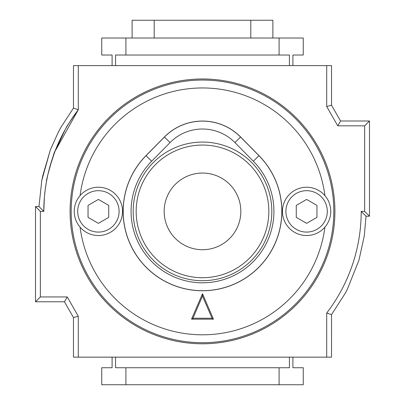 <?xml version="1.0" encoding="UTF-8"?>
<svg xmlns="http://www.w3.org/2000/svg" width="405" height="405" viewBox="0 0 405 405"><rect width="100%" height="100%" fill="white"/><g stroke="black" fill="none" stroke-linecap="round" stroke-linejoin="round"><path stroke-width="0.61" d="M344.731 283.702L344.999 283.141M345.009 283.12L345.202 282.715M351.616 267.148L351.97 266.136M45.299 189.019L46.56 181.126C44.98 184.037 55.08 148.179 54.908 151.495L78.297 109.74L78.297 65.62L326.703 65.62L326.703 106.5L337.745 125.823L364.652 125.823L364.652 211.385L361.204 211.385A166.981 166.981 0 0 1 326.703 313.03L326.982 312.665M326.703 357.149L331.533 357.149L331.543 314.66L326.703 313.03L326.703 357.149L78.297 357.149L78.297 316.264L67.255 296.946L40.348 296.946L40.348 211.385L43.796 211.385A166.981 166.981 0 0 1 78.297 109.74C70.192 121.161 66.131 127.241 66.111 127.99M45.633 186.69L45.421 188.143M45.188 189.889L44.434 196.82M44.363 197.63L43.796 211.385L38.966 206.555L41.811 180.25L50.397 149.759L58.376 132.07L60.963 127.271L73.467 108.1L78.297 109.74M54.908 151.495L65.175 129.635L54.908 151.495L49.936 166.516M292.906 357.149L292.906 367.74L303.244 367.74L303.244 384.75L101.756 384.75L101.756 367.74L112.094 367.74L112.094 357.149M64.456 301.776L73.467 317.55L78.297 316.264L67.255 296.946L64.456 301.776L35.518 301.776L35.518 206.555L40.348 211.385M326.703 65.62L331.533 65.62L331.533 105.219L340.544 120.994L369.481 120.994L369.481 216.214L366.034 216.214L369.481 216.214L364.652 211.385M73.467 108.1L73.467 65.62L78.297 65.62M354.345 258.755L354.917 256.765M78.297 357.149L73.467 357.149L73.467 317.55L73.467 357.149M125.909 384.75L125.909 367.74L115.572 367.74L115.572 357.149M279.091 384.75L279.091 367.74L125.909 367.74M289.428 357.149L289.428 367.74L279.091 367.74M292.906 65.62L292.906 55.024L303.244 55.024L303.244 38.019L101.756 38.019L101.756 55.024L112.094 55.024L112.094 65.62M125.909 38.019L125.909 55.024L115.572 55.024L115.572 65.62M279.091 38.019L279.091 55.024L125.909 55.024M289.428 65.62L289.428 55.024L279.091 55.024M35.518 206.555L38.966 206.545M40.348 296.946L35.518 301.776M331.533 314.67L345.5 292.856L347.227 289.54L358.977 260.121L364.282 235.842L366.034 216.214L361.204 211.385M364.652 125.823L369.481 120.994M337.745 125.823L340.544 120.994M326.703 106.5L331.533 105.219M272.884 38.019L272.884 20.25L132.116 20.25L132.116 38.019M154.199 20.25L154.199 38.019M250.801 20.25L250.801 38.019M202.5 290.76A79.375 79.375 0 0 0 258.998 155.631L240.6 136.986A53.526 53.526 0 0 0 164.4 136.986L146.002 155.631A79.375 79.375 0 0 0 202.5 290.76M98.395 187.231A24.148 24.148 0 0 1 122.543 211.385A24.148 24.148 0 0 1 98.395 235.533A24.148 24.148 0 0 1 74.242 211.385A24.148 24.148 0 0 1 98.395 187.231A24.148 24.148 0 0 0 74.242 211.385A24.148 24.148 0 0 0 98.395 235.533M306.605 187.231A24.148 24.148 0 0 1 330.758 211.385A24.148 24.148 0 0 1 306.605 235.533A24.148 24.148 0 0 1 282.457 211.385A24.148 24.148 0 0 1 306.605 187.231A24.148 24.148 0 0 0 282.457 211.385A24.148 24.148 0 0 0 306.605 235.533M202.5 78.97A132.41 132.41 0 0 1 334.91 211.385A132.41 132.41 0 0 1 202.5 343.794A132.41 132.41 0 0 1 70.09 211.385A132.41 132.41 0 0 1 202.5 78.97M213.455 319.17L202.5 293.757L191.545 319.17L213.455 319.17L212.058 318.249L202.5 296.08L202.5 293.757M202.5 296.08L192.942 318.249L191.545 319.17M192.942 318.249L212.058 318.249M296.257 217.358L306.605 223.337L316.958 217.358L316.958 205.406L306.605 199.432L296.257 205.406L296.257 217.358M88.042 217.358L98.395 223.337L108.743 217.358L108.743 205.406L98.395 199.432L88.042 205.406L88.042 217.358M202.5 290.689A79.309 79.309 0 0 1 146.048 155.682L164.45 137.032A53.455 53.455 0 0 1 240.55 137.032L258.952 155.682A79.309 79.309 0 0 1 202.5 290.689M202.5 142.069A69.316 69.316 0 0 1 271.816 211.385A69.316 69.316 0 0 1 202.5 280.7A69.316 69.316 0 0 1 133.184 211.385A69.316 69.316 0 0 1 202.5 142.069M240.55 137.032L234.935 142.57L253.338 161.22A71.422 71.422 0 0 1 252.887 262A71.422 71.422 0 0 1 152.113 262A71.422 71.422 0 0 1 151.662 161.22L146.048 155.682M234.935 142.57A45.568 45.568 0 0 0 170.065 142.57L151.662 161.22M98.395 232.085A20.701 20.701 0 0 0 119.095 211.385A20.701 20.701 0 0 0 98.395 190.684A20.701 20.701 0 0 0 77.694 211.385A20.701 20.701 0 0 0 98.395 232.085M306.605 232.085A20.701 20.701 0 0 0 327.306 211.385A20.701 20.701 0 0 0 306.605 190.684A20.701 20.701 0 0 0 285.905 211.385A20.701 20.701 0 0 0 306.605 232.085M80.069 227.114A123.439 123.439 0 0 0 324.932 227.114M202.5 80.058A131.321 131.321 0 0 1 333.821 211.385A131.321 131.321 0 0 1 202.5 342.706A131.321 131.321 0 0 1 71.179 211.385A131.321 131.321 0 0 1 202.5 80.058M324.932 195.655A123.439 123.439 0 0 0 80.069 195.655M202.5 145.056A66.329 66.329 0 0 1 268.829 211.385A66.329 66.329 0 0 1 202.5 277.714A66.329 66.329 0 0 1 136.171 211.385A66.329 66.329 0 0 1 202.5 145.056M202.5 249.718A38.333 38.333 0 0 0 240.833 211.385A38.333 38.333 0 0 0 202.5 173.051A38.333 38.333 0 0 0 164.167 211.385A38.333 38.333 0 0 0 202.5 249.718M253.338 161.22L258.952 155.682M164.45 137.032L170.065 142.57M46.459 181.683L45.638 186.639M50.397 149.759L42.717 175.917L41.811 180.25M60.963 127.271L58.371 132.086M358.977 260.121L364.282 235.842"/></g></svg>
